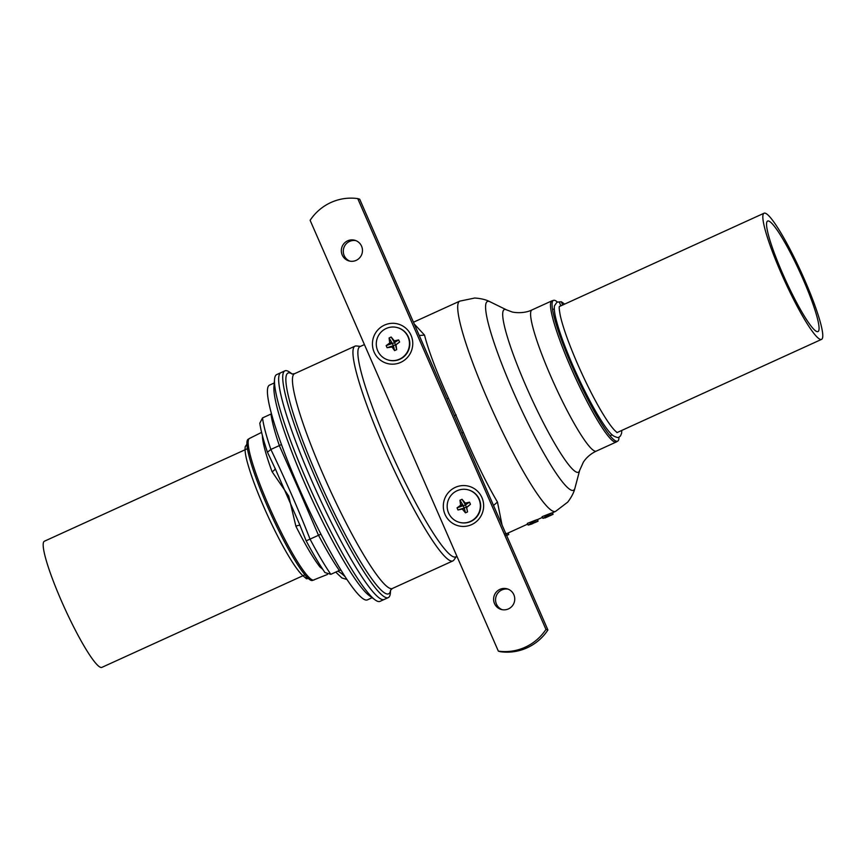 <?xml version="1.0" encoding="UTF-8"?>
<svg xmlns="http://www.w3.org/2000/svg" width="866" height="866" viewBox="0 0 866 866"><rect width="100%" height="100%" fill="white"/><g stroke="black" fill="none" stroke-linecap="round" stroke-linejoin="round"><path stroke-width="1.3" d="M468.528 489.929L468.863 490.026A16.833 16.573 106.4 0 1 470.79 521.494A16.833 16.573 106.4 0 1 459.326 522.317L458.991 522.22A16.833 16.573 106.4 0 1 457.064 490.751A16.833 16.573 106.4 0 1 480.316 504.889A16.833 16.573 106.4 0 1 458.991 522.22M462.704 506.047L460.615 505.235L459.965 500.245L462.043 499.292L465.259 503.124L469.556 502.172L470.476 504.283L466.666 507.563L467.564 511.914L465.475 512.856L462.271 509.024L457.973 509.977L457.053 507.877L463.104 505.722L460.864 504.586M460.615 505.235L457.053 507.877M464.176 508.169L463.516 508.169L464.306 507.931L463.104 505.722M457.973 509.977L463.407 508.223M464.306 507.931L466.384 506.978L465.464 504.878L463.386 505.831M464.912 503.98L462.043 499.292M465.464 504.878L464.609 502.875M459.965 500.245L463.018 505.224M464.165 502.745L465.096 504.283M469.556 502.172L465.908 504.586L465.259 503.124M467.564 511.914L466.438 507.465L470.476 504.283M462.909 509.273L464.425 508.461L465.475 512.856M463.624 508.158L462.271 509.024M397.646 327.673L397.981 327.77A16.833 16.573 106.4 0 1 399.908 359.249A16.833 16.573 106.4 0 1 388.444 360.061L388.109 359.964A16.833 16.573 106.4 0 1 386.182 328.495A16.833 16.573 106.4 0 1 409.434 342.633A16.833 16.573 106.4 0 1 388.109 359.964M391.811 343.791L389.722 342.99L389.072 337.989L391.161 337.036L394.366 340.868L398.663 339.916L399.583 342.027L396.022 344.657L396.671 349.658L394.593 350.611L392.027 347.017L387.08 347.721L386.16 345.621L392.222 343.477L389.971 342.33M389.722 342.99L386.16 345.621M393.316 345.924L392.634 345.913L393.413 345.675L392.222 343.477M387.08 347.721L392.525 345.967M393.413 345.675L395.502 344.733L394.582 342.622L392.493 343.575M394.03 341.734L391.161 337.036M394.582 342.622L393.727 340.619M389.072 337.989L392.125 342.979M393.272 340.49L394.214 342.027M398.663 339.916L395.015 342.33L394.366 340.868M396.671 349.658L395.546 345.209L399.583 342.027M392.027 347.017L393.543 346.205L394.593 350.611M392.731 345.902L391.378 346.779M545.959 629.42A49.514 48.734 106.4 0 1 525.175 647.216A49.514 48.734 106.4 0 1 498.34 651.124L500.299 651.697A49.514 48.734 -73.6 0 0 527.145 647.79A49.514 48.734 -73.6 0 0 547.918 629.993L359.704 199.191L357.745 198.606L545.959 629.42L547.918 629.993M349.853 261.121A10.728 10.554 106.4 0 1 355.904 240.64M502.128 609.664A10.728 10.554 106.4 0 1 508.18 589.183M498.34 651.124L310.125 220.31A49.514 48.734 106.4 0 1 357.745 198.606M356.164 260.363A10.728 10.554 -73.6 0 0 354.941 240.304A10.728 10.554 -73.6 0 0 341.345 251.346A10.728 10.554 -73.6 0 0 356.164 260.363M508.439 608.906A10.728 10.554 -73.6 0 0 507.216 588.848A10.728 10.554 -73.6 0 0 493.62 599.9A10.728 10.554 -73.6 0 0 508.439 608.906M471.624 524.623A20.47 20.145 -73.6 0 0 481.929 497.582A20.47 20.145 -73.6 0 0 455.343 487.363A20.47 20.145 -73.6 0 0 445.027 514.404A20.47 20.145 -73.6 0 0 471.624 524.623M400.731 362.367A20.47 20.145 -73.6 0 0 411.047 335.326A20.47 20.145 -73.6 0 0 384.461 325.107A20.47 20.145 -73.6 0 0 374.144 352.148A20.47 20.145 -73.6 0 0 400.731 362.367M308.209 578.38L306.423 578.769L304.529 577.059M306.196 578.001L307.917 578.109M247.438 448.685L44.404 541.218A69.323 9.331 65.5 0 0 63.002 604.49A69.323 9.331 65.5 0 0 100.716 667.394A69.323 9.331 65.5 0 0 101.896 667.361L304.929 574.829M388.271 597.605L380.044 601.361A124.607 16.779 65.5 0 1 377.922 601.405A124.607 16.779 -114.5 0 1 375 599.813L369.089 595.451A118.003 15.891 -114.5 0 1 304.886 483.629A118.003 15.891 -114.5 0 1 273.959 386.734L274.544 379.416A124.607 16.779 -114.5 0 1 276.687 374.588L280.855 372.694A124.607 16.779 65.5 0 0 314.282 486.432A124.607 16.779 65.5 0 0 382.09 599.499A124.607 16.779 65.5 0 0 384.212 599.467A124.607 16.779 -114.5 0 1 311.37 479.829A124.607 16.779 -114.5 0 1 280.855 372.694L284.925 370.832A124.607 16.779 65.5 0 0 315.44 477.978A124.607 16.779 -114.5 0 0 386.149 597.648A124.607 16.779 65.5 0 0 388.271 597.605A124.607 16.779 65.5 0 0 390.414 592.788L390.642 590.017M274.262 382.945L269.51 385.121A118.003 15.891 65.5 0 0 298.402 486.584A118.003 15.891 -114.5 0 0 365.376 599.911A118.003 15.891 -114.5 0 0 367.379 599.878L372.142 597.702M262.517 417.932A99.027 13.336 65.5 0 0 270.874 449.454L267.453 452.214C263.372 440.08 260.818 430.413 259.811 423.193L262.517 417.932L271.48 413.807M279.307 445.611L299.311 490.708A184.848 24.887 65.5 0 1 299.452 491.044L318.493 535.285L310.05 539.128A99.027 13.336 65.5 0 0 330.844 574.331L324.934 572.556C319.251 564.264 313.005 553.677 306.163 540.828L310.05 539.128A184.848 24.887 65.5 0 0 291.593 494.627A184.848 24.887 65.5 0 0 270.874 449.454L279.35 445.589A99.027 13.336 -114.5 0 1 271.004 414.067M281.439 444.475L279.35 445.589M318.493 535.285L320.94 534.138M330.844 574.331L339.331 570.467A99.027 13.336 -114.5 0 1 318.536 535.264M340.955 570.066L339.331 570.467M375 599.813A124.607 16.779 -114.5 0 1 307.203 481.723A124.607 16.779 -114.5 0 1 274.544 379.416M274.836 467.759L300.188 525.792M262.398 435.533A78.351 10.554 65.5 0 0 272.065 471.678L288.692 496.034L295.901 526.257A4.947 1.342 153.3 0 1 299.993 525.435M335.737 572.101L341.929 577.979L346.974 579.495M321.048 566.667A4.947 4.287 -38.1 0 0 319.976 566.992L322.737 569.287M313.99 580.014A77.788 10.479 65.5 0 1 312.713 580.025A77.788 10.479 65.5 0 1 270.463 509.598A77.788 10.479 65.5 0 1 249.473 438.445L247.957 439.43A77.572 10.446 65.5 0 0 269.662 511.319A77.572 10.446 65.5 0 0 311.295 580.426A77.572 10.446 65.5 0 0 312.258 580.512L327.391 574.472M559.295 301.898L561.33 301.79L562.651 305.016M560.854 305.839L559.241 301.888M803.128 279.35A60.739 8.184 65.5 0 0 767.622 221.036A60.739 8.184 65.5 0 0 782.496 273.255A60.739 8.184 65.5 0 0 818.002 331.57A60.739 8.184 65.5 0 0 803.128 279.35M781.035 272.822A69.323 9.331 -114.5 0 1 764.061 213.22A69.323 9.331 -114.5 0 1 804.579 279.772A69.323 9.331 -114.5 0 1 821.563 339.375A69.323 9.331 -114.5 0 1 781.035 272.822M505.192 533.781L507.292 533.337M364.413 344.581L359.92 346.627A115.535 15.556 65.5 0 0 388.206 445.968A115.535 15.556 65.5 0 0 453.773 556.925A115.535 15.556 65.5 0 0 455.743 556.881L456.923 556.34M544.887 517.587L545.05 517.955C552.281 514.729 551.674 514.848 543.242 518.312A117.181 15.783 65.5 0 1 542.733 518.204L542.084 516.699C554.435 511.774 555.312 511.59 544.714 516.147M530.62 524.395C541.218 519.827 540.341 520.001 527.979 524.926L527.318 523.421C539.67 518.507 540.546 518.323 529.96 522.88M507.931 533.034L508.591 534.538L505.852 535.275M414.219 323.971L424.513 335.077C428.508 350.687 436.486 371.709 448.436 398.165L463.407 432.437L461.892 433.076M502.053 525.023L497.463 502.064C486.551 483.531 475.196 460.322 463.407 432.437M360.473 346.378L356.305 345.956A118.003 15.891 65.5 0 0 355.028 346.14A118.003 15.891 65.5 0 0 383.919 447.603A118.003 15.891 65.5 0 0 450.894 560.941A118.003 15.891 65.5 0 0 452.907 560.897A118.003 15.891 65.5 0 0 453.881 560.053L456.295 556.632M292.199 374.036L289.969 372.38A124.607 16.779 65.5 0 0 287.047 370.8A124.607 16.779 65.5 0 0 284.925 370.832M618.973 437.146A77.355 10.414 -114.5 0 1 617.913 440.978A77.355 10.414 -114.5 0 1 616.278 441.195A77.355 10.414 -114.5 0 1 573.638 369.76A77.355 10.414 -114.5 0 1 553.785 300.275A77.355 10.414 -114.5 0 1 554.749 300.361A77.355 10.414 -114.5 0 1 557.401 302.007M419.263 335.521L424.513 335.077M454.336 415.788L456.198 414.976M497.463 502.064L493.512 505.463M545.05 517.955L550.289 515.573M542.733 518.204C555.106 513.267 555.994 513.094 545.385 517.673M552.421 512.802L553.082 514.307L549.672 515.887M531.432 524.168L530.133 524.309M527.979 524.926A117.181 15.783 65.5 0 0 528.476 525.045L531.096 524.222A117.181 15.783 65.5 0 0 531.508 524.146L532.991 523.465M537.992 521.213L537.656 519.524L542.387 517.392M299.311 490.708L300.058 490.351M337.772 571.17A184.848 24.887 -114.5 0 1 345.22 576.832M272.065 471.678A4.947 2.392 159.8 0 0 275.096 468.419M319.976 566.992A78.351 10.554 -114.5 0 1 295.901 526.257M552.432 512.813L555.561 511.395A115.535 15.556 -114.5 0 1 553.591 511.427A115.535 15.556 -114.5 0 1 488.489 401.521A115.535 15.556 -114.5 0 1 459.738 301.141L413.461 322.228M355.028 346.14L294.537 373.711A118.003 15.891 65.5 0 0 323.819 476.062A118.003 15.891 65.5 0 0 390.404 588.512A118.003 15.891 65.5 0 0 392.406 588.469L390.544 590.222M292.134 374.015A121.305 16.335 65.5 0 0 317.714 477.361A121.305 16.335 65.5 0 0 318.114 478.27A121.305 16.335 65.5 0 0 386.561 593.86A121.305 16.335 -114.5 0 0 390.609 590.082M490.048 301.79L506.523 309.866A89.36 12.037 -114.5 0 0 505.636 309.53A89.36 12.037 -114.5 0 0 526.149 386.442A89.36 12.037 -114.5 0 0 576.864 472.262A89.36 12.037 -114.5 0 0 579.668 470.346L574.959 488.088A103.736 13.964 -114.5 0 1 571.701 490.308A103.736 13.964 -114.5 0 1 513.235 391.616A103.736 13.964 -114.5 0 1 512.824 390.674A103.736 13.964 -114.5 0 1 490.048 301.79C489.81 301.79 485.436 298.727 474.709 298.034L459.738 301.141M579.668 470.346L583.338 462.195C586.434 457.443 590.753 453.741 596.295 451.11A77.572 10.446 -114.5 0 1 594.974 451.132A77.572 10.446 -114.5 0 1 550.949 376.634A77.572 10.446 65.5 0 1 531.951 309.941C523.248 314.25 512.023 312.28 511.535 311.728L506.523 309.866M596.295 451.11L616.191 442.039A77.572 10.446 -114.5 0 1 614.871 442.071A77.572 10.446 -114.5 0 1 572.664 371.676A77.572 10.446 -114.5 0 1 551.859 300.87L531.951 309.941M446.932 398.847L448.436 398.165M464.999 504.164L465.594 504.651M463.516 508.169L462.498 508.515M394.106 341.908L394.712 342.395M392.634 345.913L391.616 346.259M247.719 443.111L245.251 446.618C244.667 450.103 245.457 455.689 247.633 463.364C251.292 476.397 257.278 492.245 265.57 510.918C273.916 529.505 282.132 545.418 290.207 558.657C295.999 568.118 300.751 574.234 304.464 577.016L306.337 578.055M308.859 578.477L306.434 578.759M306.163 540.828L299.225 523.573M267.475 452.258L275.745 469.827M249.473 438.445L261.608 432.383M621.788 430.424L621.582 433.357L620.489 435.955L619.017 437.124C618.616 437.947 616.798 437.557 613.572 435.966C606.352 431.56 588.577 401.651 572.134 363.882C564.827 346.865 559.62 332.587 556.513 321.059C554.641 314.163 553.959 309.075 554.478 305.795L556.968 302.18L559.393 301.909M564.654 304.107L561.46 301.855M616.971 432.621L616.343 431.863C612.998 429.276 607.943 422.327 601.188 410.993C592.799 396.628 584.572 380.12 576.496 361.479C568.334 342.384 562.954 327.186 560.345 315.895C559.23 309.941 558.927 306.759 559.447 306.326M764.061 213.22L559.393 306.51M554.294 308.826L553.342 309.259M821.563 339.375L617.296 432.47M612.165 434.808L610.844 435.414M508.764 534.528L508.104 533.012L527.621 524.125M506.632 535.502L508.678 534.571M452.907 560.897L392.406 588.469M291.983 373.971L294.537 373.711M574.959 488.088C574.797 488.262 574.245 493.577 567.728 502.128L555.561 511.395M616.191 442.039L617.913 440.978M551.859 300.87L553.785 300.275M534.95 522.599L538.046 521.191"/></g></svg>
